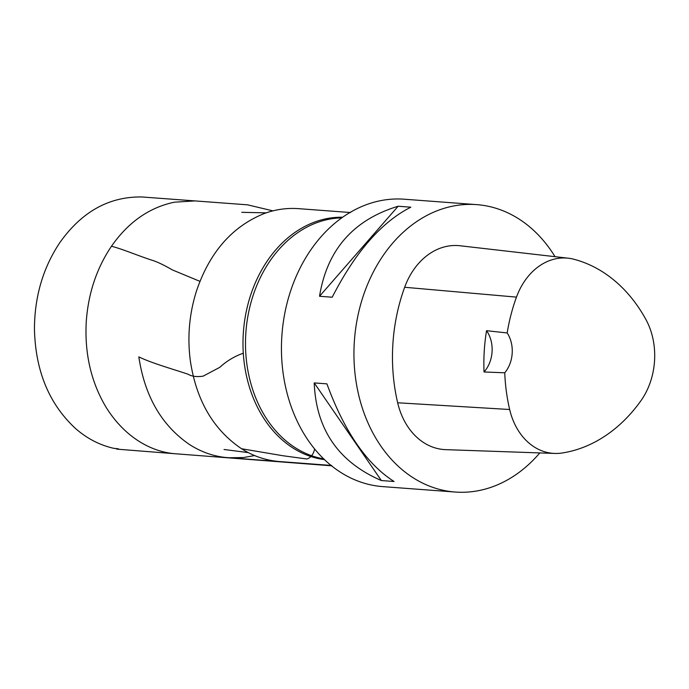 <?xml version="1.0" encoding="UTF-8"?>
<svg xmlns="http://www.w3.org/2000/svg" width="689" height="689" viewBox="0 0 689 689"><rect width="100%" height="100%" fill="white"/><g stroke="black" fill="none" stroke-linecap="round" stroke-linejoin="round"><path stroke-width="1.03" d="M476.728 204.633L404.219 199.207A144.104 111.833 94.3 0 0 402.273 199.087A144.104 111.833 94.3 0 0 281.87 335.827A144.104 111.833 94.3 0 0 382.731 486.615L455.24 492.041A144.104 111.833 -85.7 0 1 354.37 341.253A144.104 111.833 -85.7 0 1 474.781 204.504A144.104 111.833 -85.7 0 1 476.728 204.633A144.104 111.833 -85.7 0 1 555.024 256.678M539.806 452.923A144.104 111.833 -85.7 0 1 455.24 492.041M398.13 206.244L410.825 207.191C381.568 221.987 355.369 252.002 332.219 297.217L319.532 296.27C327.06 249.883 353.259 219.877 398.13 206.244L319.532 296.27M314.227 382.912L326.922 383.859C344.388 431.555 366.763 464.093 394.048 481.49L381.353 480.543C338.454 461.974 316.079 429.436 314.227 382.912L381.353 480.543M324.502 459.632A121.652 94.41 -85.7 0 1 243.424 331.693A121.652 94.41 -85.7 0 1 342.622 217.233M341.718 217.87A121.169 94.031 94.3 0 0 245.921 331.883A121.169 94.031 94.3 0 0 323.701 458.865M486.546 330.694L507.173 332.942A157.049 121.875 -85.7 0 1 516.466 297.123A64.826 50.306 -85.7 0 1 568.347 258.211A64.826 50.306 -85.7 0 1 573.773 259.228A157.049 121.875 -85.7 0 1 645.877 319.446A64.826 50.306 -85.7 0 1 640.848 400.852A157.049 121.875 -85.7 0 1 561.948 453.026A64.826 50.306 -85.7 0 1 554.697 453.44A64.826 50.306 -85.7 0 1 509.662 409.507A157.049 121.875 -85.7 0 1 504.753 372.792L484.031 371.982A28.817 22.367 94.3 0 0 486.546 330.694A157.859 122.504 94.3 0 0 484.031 371.982M554.697 453.44L445.714 449.65A69.167 53.682 -85.7 0 1 397.665 402.772A161.398 125.252 -85.7 0 1 404.658 287.27A69.167 53.682 -85.7 0 1 460.019 245.758L568.347 258.211M507.173 332.942A28.817 22.367 -85.7 0 1 504.753 372.792M509.662 409.507L397.665 402.772M516.466 297.123L404.658 287.27M331.676 465.463L279.054 461.518C265.575 460.33 253.078 456.075 241.572 448.746L283.033 455.756L306.915 458.986C310.834 457.711 313.409 454.378 314.649 448.978M199.939 281.345L172.612 270.019C163.465 264.791 156.506 261.493 151.744 260.141C138.17 255.757 123.064 249.246 111.472 246.24C96.624 268.288 88.209 293.497 86.254 321.892C84.54 353.448 91.026 381.697 105.701 406.648C124.175 436.723 150.796 452.07 175.833 453.793L331.547 465.807L228.619 457.754L243.424 457.556L254.637 455.558M243.295 353.216C234.527 356.291 226.672 361.002 219.739 367.366L203.152 376.142C196.821 377.098 191.826 376.47 188.157 374.248C171.88 368.779 152.338 363.37 138.833 356.902C144.759 396.33 161.708 425.578 189.682 444.638C200.749 451.726 212.582 455.989 225.182 457.436L280.173 461.613M224.028 449.486L248.307 452.613M241.761 212.324L266.204 212.849M196.107 200.99L141.727 196.959C108.983 196.546 81.672 211.773 59.814 242.64C43.019 267.857 34.571 296.649 34.45 329.006C35.406 370.966 49.169 404.202 75.747 428.713C87.202 438.652 99.888 445.189 113.814 448.332C125.329 449.495 111.627 448.608 118.586 449.28L177.176 453.905M241.572 448.746C213.426 429.764 196.348 400.49 190.353 360.924C187.236 337.205 189.26 313.96 196.417 291.206C209.473 252.536 231.96 226.698 263.87 213.685C274.945 209.542 286.348 207.854 298.087 208.621L350.555 212.539M272.93 210.868L247.575 204.831L194.978 200.912L174.369 202.196C149.263 207.475 128.292 222.159 111.472 246.24"/></g></svg>
